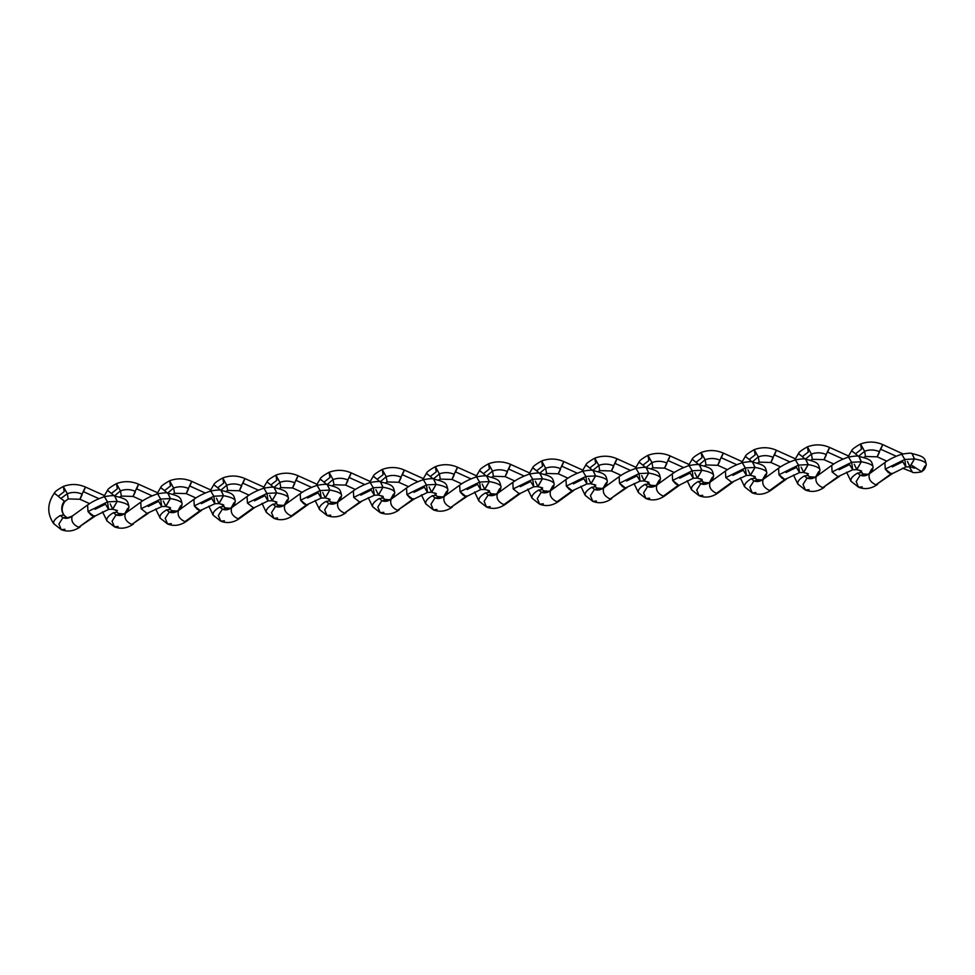 <?xml version="1.0" encoding="UTF-8"?>
<svg xmlns="http://www.w3.org/2000/svg" width="975" height="975" viewBox="0 0 975 975"><rect width="100%" height="100%" fill="white"/><g stroke="black" fill="none" stroke-linecap="round" stroke-linejoin="round"><path stroke-width="1.46" d="M861.23 472.656L861.23 472.656A11.395 10.433 125.3 0 1 859.877 470.352A11.395 10.433 -54.7 0 0 861.23 472.656L857.586 473.082L861.047 472.546M912.198 465.623L921.412 471.522M911.93 453.558L914.477 458.933L904.8 459.457L905.848 466.964L904.8 459.457L885.263 469.121L904.8 459.457L914.477 458.933A24.814 5.874 1.8 0 1 926.25 464.271A24.814 5.874 -178.2 0 0 914.477 458.933L909.992 466.806L907.432 461.431M888.408 472.631L885.263 469.121L891.174 473.801L875.952 484.831L892.722 473.423L889.553 473.326M877.707 455.483L877.207 456.824L865.483 456.483L864.593 451.267C869.542 449.451 874.465 449.585 879.365 451.681L879.328 451.778M886.872 461.187L877.22 456.812M858.524 456.337L864.593 451.267L858.524 456.337M863.679 457.494L865.483 456.483L864.593 451.267C869.542 449.451 874.465 449.585 879.365 451.681C876.537 458.177 876.549 458.372 879.413 452.278M902.874 453.875L882.716 444.6C875.379 441.443 867.994 441.248 860.572 444.003L864.593 451.267L860.572 444.003L861.461 449.219L855.648 453.716M860.084 470.413L863.862 474.898L860.206 475.239L857.586 473.082C852.333 476.214 850.188 478.969 851.151 481.382L858.548 487.207L856.184 481.54L860.206 475.239C863.204 476.422 866.287 475.91 869.468 473.716C866.287 475.91 863.204 476.422 860.206 475.239L857.586 473.082M862.217 486.854L858.548 487.207L856.184 481.54L860.206 475.239L863.862 474.898C863.448 475.739 865.361 475.312 869.627 473.594L869.468 473.716C868.091 478.481 870.261 482.186 875.952 484.831L891.174 473.801M892.32 466.879L902.753 461.723L905.848 466.964L892.71 473.436M922.057 471.181C924.19 470.23 925.58 467.951 926.25 464.332C924.739 457.677 924.617 456.739 912.125 453.582L914.477 458.933L909.809 466.781L914.708 468.158M902.509 468.183L912.344 472.034L909.334 466.72L912.344 472.034C912.088 473.362 923.191 472.119 922.082 471.169L924.787 466.233A24.814 5.874 1.8 0 0 926.25 464.271M881.753 446.477L879.365 451.681L880.51 449.146L896.257 456.251L880.51 449.146C883.374 443.052 883.387 443.247 880.559 449.743M904.8 459.457L901.692 454.216L904.8 459.457M885.263 469.121L884.873 462.552C889.163 459.383 894.77 456.605 901.692 454.216C907.993 453.119 911.467 452.912 912.112 453.582M875.94 484.831C870.261 482.186 868.103 478.481 869.468 473.716L869.602 473.606M851.504 478.213L852.479 476.921M853.259 452.168L852.345 451.401M852.101 451.035L858.122 456.032M880.766 449.256L882.217 445.941M816.465 476.422C812.212 478.14 810.298 478.567 810.713 477.726L807.056 478.079C810.042 479.249 813.138 478.737 816.319 476.556L816.319 476.556C813.138 478.737 810.042 479.249 807.056 478.079L803.034 484.368L805.399 490.035L798.001 484.209C797.038 481.808 799.183 479.042 804.436 475.91L808.08 475.483L810.713 477.726L807.056 478.079L804.436 475.91L808.08 475.483A11.395 10.433 125.3 0 1 806.727 473.18A11.395 10.433 -54.7 0 0 808.08 475.483L808.312 475.715M862.363 473.862L868.262 474.35M858.78 456.398L861.327 461.772L851.65 462.296L852.698 469.792L851.65 462.296L832.114 471.949L851.65 462.296L861.327 461.772A24.814 5.874 1.8 0 1 873.1 467.098A24.814 5.874 -178.2 0 0 861.327 461.772L856.842 469.633L854.283 464.258M839.17 469.706L849.591 464.551L852.698 469.792L838.025 476.629L822.79 487.671L839.572 476.251M824.557 458.311L824.046 459.652L812.321 459.31L811.432 454.094C816.392 452.278 821.316 452.412 826.215 454.508L826.178 454.606M824.046 459.652L833.723 464.015M805.374 459.176L811.432 454.094L805.374 459.176M810.53 460.322L812.321 459.31L811.432 454.094C816.392 452.278 821.316 452.412 826.215 454.508C823.375 461.004 823.4 461.199 826.252 455.106M848.421 455.934L829.567 447.428C822.23 444.271 814.844 444.076 807.41 446.83L811.432 454.094L807.41 446.83L808.312 452.047L802.498 456.544M832.114 471.949L838.025 476.629L832.114 471.949L831.724 465.392C836.014 462.211 841.62 459.432 848.543 457.043L851.65 462.296L848.543 457.043C854.843 455.947 858.317 455.739 858.963 456.41L861.327 461.772L856.659 469.621L861.559 470.986M867.019 474.923L868.932 473.996L871.638 469.06A24.814 5.874 1.8 0 0 873.1 467.098M843.107 459.079L827.361 451.973L826.215 454.508L827.361 451.973L843.107 459.079M827.397 452.571C830.237 446.075 830.225 445.88 827.361 451.973L828.604 449.317M809.055 489.694L805.399 490.035L803.034 484.368L807.056 478.079L804.436 475.91M798.354 481.041L799.329 479.761M800.109 454.996L799.195 454.24M798.952 453.862L804.972 458.859M827.617 452.095L829.067 448.768M816.319 476.556C814.942 481.309 817.099 485.014 822.79 487.671L838.025 476.641M753.578 476.007A11.395 10.433 -54.7 0 0 754.93 478.311L754.93 478.311A11.395 10.433 125.3 0 1 753.578 476.007M809.213 476.69L815.112 477.189M805.618 459.225L808.178 464.6L798.501 465.124L799.549 472.619L798.501 465.124L778.964 474.776L798.501 465.124L808.178 464.6A24.814 5.874 1.8 0 1 819.951 469.938A24.814 5.874 -178.2 0 0 808.178 464.6L803.693 472.473L801.133 467.086M786.021 472.534L796.441 467.378L799.549 472.619L784.875 479.456L769.641 490.498L771.213 490.096C764.936 494.435 758.623 495.361 752.249 492.875L749.885 487.195L753.894 480.907L751.286 478.737L754.93 478.311L751.286 478.737C746.033 481.869 743.888 484.636 744.839 487.037L752.249 492.875L755.905 492.521M771.408 461.138L770.896 462.479L759.172 462.138L758.282 456.922C763.23 455.106 768.166 455.252 773.065 457.336L773.017 457.433M770.896 462.479L780.573 466.854M752.225 462.004L758.282 456.922L752.225 462.004M757.38 463.149L759.172 462.138L758.282 456.922C763.23 455.106 768.166 455.252 773.065 457.336C770.226 463.832 770.238 464.039 773.102 457.933M795.259 458.774L776.417 450.255C769.08 447.098 761.694 446.903 754.26 449.67L758.282 456.922L754.26 449.67L755.15 454.874L749.348 459.371M753.773 476.068L757.563 480.553L753.894 480.907C756.892 482.077 759.988 481.577 763.169 479.383C759.988 481.577 756.892 482.077 753.894 480.907L751.286 478.737M778.55 468.219L763.169 479.383C761.792 484.136 763.949 487.841 769.641 490.498C763.949 487.841 761.792 484.136 763.169 479.383L763.303 479.273C759.062 480.967 757.148 481.406 757.563 480.553L753.894 480.907L749.885 487.195L752.249 492.875M782.096 478.298L778.964 474.776L784.875 479.456L783.254 478.993M813.869 477.75L815.77 476.824C817.891 475.885 819.28 473.606 819.951 469.987C818.439 463.332 818.318 462.394 805.825 459.237L808.178 464.6L803.51 472.448L808.409 473.813M815.77 476.824L818.488 471.888A24.814 5.874 1.8 0 0 819.951 469.938M775.454 452.144L773.065 457.336L774.211 454.801L789.957 461.918L774.211 454.801C777.075 448.707 777.087 448.914 774.247 455.41M798.501 465.124L795.393 459.871L798.501 465.124M778.964 474.776L778.574 468.219C782.864 465.051 788.47 462.26 795.393 459.871C801.694 458.774 805.167 458.567 805.813 459.249M745.205 483.868L746.18 482.588M746.96 457.823L746.046 457.068M745.802 456.69L751.822 461.687M774.467 454.923L775.905 451.596M769.641 490.498L784.875 479.468M701.781 481.138L701.781 481.138A11.395 10.433 125.3 0 1 700.428 478.835A11.395 10.433 -54.7 0 0 701.781 481.138L698.137 481.565L701.598 481.041M756.064 479.517L761.963 480.017M752.468 462.053L755.028 467.427L745.339 467.951L746.399 475.459L745.339 467.951L725.802 477.604L745.339 467.951L755.028 467.427A24.814 5.874 1.8 0 1 766.801 472.765A24.814 5.874 -178.2 0 0 755.028 467.427L750.543 475.3L747.983 469.926M732.871 475.361L743.291 470.206L746.399 475.459L731.725 482.296L716.491 493.326L718.063 492.923M718.258 463.978L717.746 465.307L706.022 464.965L705.132 459.749C710.08 457.945 715.004 458.079 719.916 460.163L719.867 460.261M727.411 469.682L717.771 465.294M699.075 464.831L705.132 459.749L699.075 464.831M704.23 465.977L706.022 464.965L705.132 459.749C710.08 457.945 715.004 458.079 719.916 460.163C717.076 466.659 717.088 466.867 719.952 460.773M742.109 461.602L723.267 453.082C715.93 449.926 708.545 449.731 701.11 452.497L705.132 459.749L701.11 452.497L702 457.702L696.199 462.211M700.623 478.896L704.413 483.381L700.745 483.734L698.137 481.565C692.884 484.697 690.739 487.463 691.689 489.864L699.099 495.702L696.723 490.023L700.745 483.734C703.743 484.904 706.838 484.404 710.019 482.211C706.838 484.404 703.743 484.904 700.745 483.734L698.137 481.565M716.491 493.313C710.799 490.669 708.642 486.976 710.019 482.211L710.019 482.211C708.642 486.964 710.799 490.669 716.491 493.326L731.725 482.296L725.802 477.604L731.725 482.296M725.802 477.604L725.412 471.047L710.178 482.077C705.912 483.795 703.987 484.234 704.413 483.381L700.745 483.734L696.723 490.023L699.099 495.702L702.756 495.349M760.719 480.577L762.621 479.651C764.729 478.725 766.131 476.434 766.801 472.826C765.29 466.16 765.168 465.233 752.663 462.065L755.028 467.427L750.348 475.276L755.259 476.641M762.621 479.651L765.338 474.715A24.814 5.874 1.8 0 0 766.801 472.765M736.807 464.746L721.061 457.628L719.916 460.163L721.061 457.641L736.807 464.746M721.098 458.238C723.938 451.742 723.925 451.535 721.061 457.628L722.304 454.972M745.339 467.951L742.243 462.698L745.339 467.951M692.055 486.696L693.03 485.416M693.81 460.651L692.896 459.895M692.64 459.53L698.673 464.514M721.317 457.75L722.755 454.423M647.473 481.735L651.251 486.208L647.595 486.562L644.987 484.392L648.631 483.978A11.395 10.433 125.3 0 1 647.278 481.674A11.395 10.433 -54.7 0 0 648.631 483.966L648.862 484.197M702.914 482.345L708.813 482.844M699.319 464.88L701.878 470.255L692.189 470.779L693.237 478.286L692.189 470.779L672.652 480.431L692.189 470.779L701.878 470.255A24.814 5.874 1.8 0 1 713.639 475.593A24.814 5.874 -178.2 0 0 701.878 470.255L697.393 478.128L694.834 472.753M656.992 484.928L656.858 485.038C655.493 489.803 657.65 493.508 663.341 496.153C657.65 493.508 655.493 489.803 656.858 485.038C653.677 487.232 650.593 487.744 647.595 486.562L644.987 484.392C639.734 487.524 637.589 490.291 638.54 492.692L645.95 498.53L643.573 492.85L647.595 486.562L651.263 486.208C650.837 487.061 652.763 486.622 657.016 484.916L656.858 485.038C653.677 487.232 650.593 487.744 647.595 486.562L643.573 492.85L645.95 498.53C652.312 501.016 658.637 500.102 664.889 495.763L680.123 484.746L664.913 495.751M665.108 466.806L664.597 468.134L652.872 467.793L651.983 462.589C656.931 460.773 661.854 460.907 666.766 462.991L666.717 463.088M664.597 468.134L674.261 472.509M645.925 467.659L651.983 462.589L645.925 467.659M651.081 468.804L652.872 467.793L651.983 462.589C656.931 460.773 661.854 460.907 666.766 462.991C663.926 469.487 663.938 469.694 666.803 463.6M688.959 464.429L670.118 455.922C662.781 452.766 655.395 452.558 647.961 455.325L651.983 462.589L647.961 455.325L648.85 460.541L643.049 465.038M648.838 484.173L644.987 484.392M675.797 483.953L672.652 480.431L678.576 485.123L676.955 484.648M679.721 478.189L690.142 473.033L693.237 478.286L680.111 484.746M709.459 482.503C711.579 481.553 712.981 479.261 713.639 475.654C712.14 468.987 712.018 468.061 699.514 464.904L701.878 470.255L697.198 478.103L702.11 479.468M707.57 483.417L709.471 482.479L712.189 477.555A24.814 5.874 1.8 0 0 713.639 475.593M669.155 457.799L666.766 462.991L667.912 460.468L683.658 467.573L667.912 460.468C670.776 454.362 670.788 454.569 667.948 461.065M692.189 470.779L689.093 465.538L692.189 470.779M672.652 480.431L672.263 473.874C676.565 470.706 682.171 467.927 689.093 465.538C695.394 464.441 698.856 464.222 699.502 464.904M645.95 498.53L649.606 498.176M638.893 489.523L639.88 488.243M640.66 463.478L639.746 462.723M639.49 462.357L645.511 467.342M668.168 460.578L669.606 457.263M663.341 496.153L678.576 485.123M596.456 501.004L592.8 501.357L590.423 495.678L594.445 489.389L598.102 489.036C597.687 489.889 599.613 489.462 603.866 487.744L603.708 487.866C600.527 490.059 597.443 490.571 594.445 489.389L590.423 495.678L592.8 501.357L585.39 495.519C584.439 493.118 586.584 490.352 591.825 487.232L595.481 486.805L598.102 489.036L594.445 489.389L591.825 487.232L595.481 486.805A11.395 10.433 125.3 0 1 594.128 484.502A11.395 10.433 -54.7 0 0 595.481 486.805L594.323 484.563M649.764 485.172L655.663 485.672M646.169 467.707L648.728 473.082L639.039 473.606L640.088 481.114L639.039 473.606L619.503 483.259L639.039 473.606L648.728 473.082A24.814 5.874 1.8 0 1 660.489 478.42A24.814 5.874 -178.2 0 0 648.728 473.082L644.231 480.955L641.684 475.581M626.559 481.016L636.992 475.861L640.088 481.114L625.426 487.951L610.192 498.981L626.974 487.573M611.947 469.633L611.447 470.974L599.722 470.62L598.833 465.416C603.781 463.6 608.705 463.734 613.616 465.831L613.567 465.916M611.447 470.974L621.112 475.337M592.763 470.486L598.833 465.416L592.763 470.486M597.931 471.632L599.722 470.62L598.833 465.416C603.781 463.6 608.705 463.734 613.616 465.831C610.777 472.327 610.789 472.522 613.653 466.428M635.81 467.257L616.968 458.75C609.619 455.593 602.245 455.386 594.811 458.153L598.833 465.416L594.811 458.153L595.701 463.369L589.887 467.866M622.647 486.781L619.503 483.259L625.426 487.951L623.805 487.476M654.42 486.245L656.321 485.318C658.43 484.38 659.831 482.101 660.489 478.481C658.99 471.827 658.868 470.888 646.364 467.732L648.728 473.082L644.048 480.931L648.96 482.296M656.321 485.318L659.039 480.383A24.814 5.874 1.8 0 0 660.489 478.42M630.508 470.401L614.762 463.296L613.616 465.831L614.762 463.296L630.508 470.401M614.798 463.893C617.638 457.397 617.614 457.202 614.762 463.296L615.993 460.627M639.039 473.606L635.944 468.366L639.039 473.606M619.503 483.259L619.113 476.702C623.403 473.533 629.021 470.754 635.944 468.366C642.233 467.269 645.706 467.049 646.352 467.732M591.825 487.232L594.445 489.389C597.443 490.571 600.527 490.059 603.708 487.866C602.343 492.631 604.5 496.336 610.192 498.981C604.5 496.336 602.343 492.631 603.708 487.866L603.842 487.756M585.743 492.351L586.731 491.071M587.498 466.306L586.584 465.55M586.341 465.185L592.361 470.169M615.018 463.405L616.456 460.09M610.192 498.981L625.426 487.951M543.307 503.831L539.638 504.185L537.274 498.505L541.296 492.217L544.952 491.875C544.538 492.716 546.451 492.29 550.717 490.571L550.558 490.693C547.377 492.887 544.294 493.399 541.296 492.217L537.274 498.505L539.638 504.185L532.24 498.347C531.29 495.946 533.435 493.179 538.675 490.059L542.332 489.633L544.952 491.875L541.296 492.217L538.675 490.059L542.332 489.633A11.395 10.433 125.3 0 1 540.967 487.329A11.395 10.433 -54.7 0 0 542.332 489.633L542.563 489.852M596.602 488L602.513 488.499M593.019 470.535L595.579 475.91L585.89 476.434L586.938 483.941L585.89 476.434L566.353 486.098L585.89 476.434L595.579 475.91A24.814 5.874 1.8 0 1 607.34 481.248A24.814 5.874 -178.2 0 0 595.579 475.91L591.082 483.783L588.534 478.408M573.41 483.844L583.842 478.701L586.938 483.941L572.264 490.778L557.042 501.808L558.614 501.418M558.797 472.461L558.297 473.801L546.573 473.46L545.683 468.244C550.631 466.428 555.555 466.562 560.454 468.658L560.418 468.756M558.297 473.801L567.962 478.164M539.614 473.314L545.683 468.244L539.614 473.314M544.781 474.472L546.573 473.46L545.683 468.244C550.631 466.428 555.555 466.562 560.454 468.658C557.627 475.154 557.639 475.349 560.503 469.255M582.66 470.084L563.818 461.577C556.469 458.421 549.096 458.226 541.661 460.98L545.683 468.244L541.661 460.98L542.551 466.196L536.737 470.693M569.497 489.608L566.353 486.098L572.264 490.778L570.643 490.303M601.27 489.072L603.172 488.146C605.28 487.207 606.682 484.928 607.34 481.309C605.841 474.654 605.707 473.716 593.214 470.559L595.579 475.91L590.899 483.758L595.798 485.136M603.172 488.146L605.889 483.21A24.814 5.874 1.8 0 0 607.34 481.248M577.358 473.228L561.6 466.123L560.454 468.658L561.6 466.123L577.358 473.228M561.649 466.72C564.476 460.224 564.464 460.029 561.6 466.123L562.843 463.454M585.89 476.434L582.794 471.193L585.89 476.434M566.353 486.098L565.963 479.529C570.253 476.361 575.872 473.582 582.794 471.193C589.083 470.096 592.556 469.889 593.202 470.559M538.675 490.059L541.296 492.217C544.294 493.399 547.377 492.887 550.558 490.693C549.193 495.458 551.35 499.163 557.042 501.808C551.35 499.163 549.193 495.458 550.558 490.693L550.692 490.583M532.594 495.19L533.569 493.898M534.349 469.146L533.435 468.378M533.191 468.012L539.212 473.009M561.868 466.233L563.306 462.918M557.042 501.808L572.276 490.778M489.17 492.46L489.17 492.46A11.395 10.433 125.3 0 1 487.817 490.157A11.395 10.433 -54.7 0 0 489.17 492.46L485.526 492.887L488.987 492.351M543.453 490.827L549.352 491.327M539.87 473.362L542.429 478.749L532.74 479.261L533.788 486.769L532.74 479.261L513.203 488.926L532.74 479.261L542.429 478.749A24.814 5.874 1.8 0 1 554.19 484.075A24.814 5.874 -178.2 0 0 542.429 478.749L537.932 486.61L535.372 481.236M488.024 490.218L491.802 494.703L488.146 495.056L484.124 501.345L486.488 507.012C492.862 509.511 499.176 508.584 505.44 504.258L520.662 493.228L519.114 493.606L503.892 504.636L505.464 504.246M505.647 475.288L505.148 476.629L493.423 476.288L492.533 471.071C497.482 469.255 502.405 469.389 507.305 471.486L507.268 471.583M514.812 480.992L505.16 476.617M486.464 476.141L492.533 471.071L486.464 476.141M491.632 477.299L493.423 476.288L492.533 471.071C497.482 469.255 502.405 469.389 507.305 471.486C504.477 477.982 504.489 478.177 507.353 472.083M529.51 472.912L510.656 464.405C503.319 461.248 495.934 461.053 488.512 463.808L492.533 471.071L488.512 463.808L489.401 469.024L483.588 473.521M513.203 488.926L519.114 493.606L513.203 488.926L512.813 482.369L497.567 493.399C493.301 495.117 491.388 495.544 491.802 494.703L488.146 495.056L485.526 492.887C480.285 496.019 478.128 498.786 479.091 501.187L486.488 507.012L484.124 501.345L488.146 495.056C491.144 496.226 494.227 495.714 497.408 493.521C494.227 495.714 491.144 496.226 488.146 495.056L485.526 492.887M497.567 493.399L497.408 493.521C496.031 498.286 498.201 501.991 503.892 504.636C498.201 501.991 496.043 498.286 497.408 493.521L497.543 493.411M520.26 486.683L530.692 481.528L533.788 486.769L520.65 493.24M512.813 482.369C517.103 479.188 522.71 476.409 529.632 474.021L532.74 479.261L529.632 474.021C535.933 472.924 539.407 472.717 540.053 473.387L542.429 478.749L537.749 486.598L533.788 486.769M548.121 491.9L550.022 490.973L552.727 486.038A24.814 5.874 1.8 0 0 554.19 484.075M524.197 476.056L508.45 468.951L507.305 471.486L508.45 468.951L524.197 476.056M508.499 469.548C511.327 463.052 511.314 462.857 508.45 468.951L509.693 466.282M486.488 507.012L490.157 506.671M479.444 498.018L480.419 496.738M481.199 471.973L480.285 471.205M480.041 470.84L486.062 475.837M508.706 469.072L510.157 465.745M503.892 504.636L519.114 493.618M463.198 495.276L460.054 491.753L479.59 482.101L460.054 491.753L459.664 485.197L444.259 496.36C441.078 498.542 437.994 499.054 434.996 497.884L430.974 504.173L433.339 509.84L425.941 504.014C424.978 501.613 427.123 498.847 432.376 495.714L436.02 495.288L438.653 497.53L434.996 497.884L432.376 495.714L436.02 495.288A11.395 10.433 125.3 0 1 434.667 492.984A11.395 10.433 -54.7 0 0 436.02 495.288L436.252 495.519M490.303 493.667L496.202 494.154M486.72 476.202L489.267 481.577L479.59 482.101L480.638 489.596L479.59 482.101L489.267 481.577A24.814 5.874 1.8 0 1 501.04 486.903A24.814 5.874 -178.2 0 0 489.267 481.577L484.782 489.45L482.223 484.063M460.054 491.753L465.965 496.433L450.742 507.475L467.513 496.068L464.344 495.958M452.497 478.116L451.998 479.456L440.273 479.115L439.372 473.899C444.332 472.083 449.256 472.229 454.155 474.313L454.118 474.411M461.663 483.819L452.01 479.444M433.314 478.981L439.372 473.899L433.314 478.981M438.47 480.127L440.273 479.115L439.372 473.899C444.332 472.083 449.256 472.229 454.155 474.313C451.327 480.809 451.34 481.004 454.192 474.91M476.361 475.739L457.507 467.232C450.17 464.076 442.784 463.881 435.362 466.647L439.372 473.899L435.362 466.647L436.252 471.851L430.438 476.348M444.417 496.226C440.152 497.945 438.238 498.383 438.653 497.53L434.996 497.884C437.994 499.054 441.078 498.542 444.259 496.36C442.882 501.113 445.051 504.818 450.742 507.475C445.051 504.818 442.894 501.113 444.259 496.36L444.393 496.251M467.11 489.511L477.531 484.356L480.638 489.596L467.5 496.068M496.848 493.813C498.981 492.862 500.37 490.583 501.04 486.964C499.529 480.309 499.407 479.371 486.915 476.214L489.267 481.577L484.599 489.426L489.499 490.791M494.959 494.727L496.872 493.801L499.578 488.865A24.814 5.874 1.8 0 0 501.04 486.903M471.047 478.896L455.301 471.778L454.155 474.313L455.301 471.778L471.047 478.896M455.349 472.388C458.177 465.892 458.165 465.684 455.301 471.778L456.544 469.121M479.59 482.101L476.482 476.848L479.59 482.101M436.995 509.498L433.339 509.84L430.974 504.173L434.996 497.884L432.376 495.714M426.294 500.845L427.269 499.566M428.049 474.801L427.135 474.045M426.892 473.667L432.912 478.664M455.557 471.9L457.007 468.573M450.742 507.475L465.965 496.446M381.518 495.812A11.395 10.433 -54.7 0 0 382.87 498.115L382.87 498.115A11.395 10.433 125.3 0 1 381.518 495.812M437.153 496.494L443.052 496.994M433.57 479.03L436.117 484.404L426.441 484.928L427.489 492.436L426.441 484.928L406.904 494.581L426.441 484.928L436.117 484.404A24.814 5.874 1.8 0 1 447.891 489.742A24.814 5.874 -178.2 0 0 436.117 484.404L431.633 492.278L429.073 486.903M410.048 498.103L406.904 494.581L412.815 499.273L397.581 510.303L414.363 498.895L411.194 498.798M399.348 480.943L398.836 482.284L387.112 481.942L386.222 476.726C391.17 474.91 396.106 475.057 401.005 477.141L400.969 477.238M398.836 482.284L408.513 486.659M380.165 481.808L386.222 476.726L380.165 481.808M385.32 482.954L387.112 481.942L386.222 476.726C391.17 474.91 396.106 475.057 401.005 477.141C398.166 483.637 398.178 483.844 401.042 477.75M423.211 478.579L404.357 470.06C397.02 466.903 389.634 466.708 382.2 469.475L386.222 476.726L382.2 469.475L383.102 474.679L377.288 479.188M381.712 495.873L385.503 500.358L381.847 500.711L379.226 498.542L382.87 498.115L379.226 498.542C373.973 501.674 371.828 504.441 372.779 506.842L380.189 512.679L377.825 507L381.847 500.711C384.832 501.881 387.928 501.382 391.109 499.188C387.928 501.382 384.832 501.881 381.847 500.711L379.226 498.542M406.904 494.581L406.514 488.024L391.109 499.188C389.732 503.941 391.889 507.646 397.581 510.303C391.901 507.646 389.732 503.953 391.109 499.188L391.243 499.078M391.255 499.066C387.002 500.772 385.088 501.211 385.503 500.358L381.847 500.711L377.825 507L380.189 512.679L383.845 512.326M413.961 492.338L424.381 487.183L427.489 492.436L414.351 498.895M443.698 496.641C445.831 495.69 447.22 493.411 447.891 489.803C446.379 483.137 446.258 482.198 433.765 479.042L436.117 484.404L431.45 492.253L436.349 493.618M441.809 497.555L443.722 496.628L446.428 491.692A24.814 5.874 1.8 0 0 447.891 489.742M417.897 481.723L402.151 474.606L401.005 477.141L402.151 474.606L417.897 481.723M402.188 475.215C405.027 468.719 405.015 468.512 402.151 474.606L403.394 471.949M426.441 484.928L423.333 479.676L426.441 484.928M373.145 503.673L374.12 502.393M374.9 477.628L373.986 476.872M373.742 476.495L379.763 481.492M402.407 474.727L403.857 471.4M397.581 510.303L412.815 499.273M315.12 500.492L319.629 509.669C318.679 507.268 320.824 504.502 326.077 501.369L329.721 500.943L332.353 503.185L328.685 503.539L326.077 501.369L329.721 500.943A11.395 10.433 125.3 0 1 328.368 498.652A11.395 10.433 -54.7 0 0 329.721 500.943L329.952 501.174M384.004 499.322L389.903 499.822M380.408 481.857L382.968 487.232L373.279 487.756L374.339 495.263L373.279 487.756L353.742 497.408L373.279 487.756L382.968 487.232A24.814 5.874 1.8 0 1 394.741 492.57A24.814 5.874 -178.2 0 0 382.968 487.232L378.483 495.105L375.923 489.73M360.811 495.166L371.231 490.011L374.339 495.263L359.665 502.101L344.431 513.13L361.213 501.723M346.198 483.783L345.686 485.111L333.962 484.77L333.072 479.566C338.02 477.75 342.956 477.884 347.856 479.968L347.807 480.066M345.686 485.111L355.363 489.487M327.015 484.636L333.072 479.566L327.015 484.636M332.17 485.782L333.962 484.77L333.072 479.566C338.02 477.75 342.956 477.884 347.856 479.968C345.016 486.464 345.028 486.671 347.892 480.577M370.049 481.406L351.207 472.899C343.87 469.731 336.485 469.536 329.05 472.302L333.072 479.566L329.05 472.302L329.94 477.506L324.139 482.016M344.431 513.118C338.739 510.486 336.582 506.781 337.959 502.015L337.959 502.015C334.778 504.209 331.683 504.709 328.685 503.539C331.683 504.709 334.778 504.209 337.959 502.015C336.582 506.768 338.739 510.473 344.431 513.13L359.665 502.101L353.754 497.408L359.665 502.101M338.106 501.893C333.852 503.6 331.927 504.038 332.353 503.185L328.685 503.539L326.077 501.369M390.548 499.48C392.669 498.53 394.071 496.238 394.741 492.631C393.23 485.964 393.108 485.038 380.616 481.869L382.968 487.232L378.288 495.081L383.199 496.446M388.659 500.382L390.561 499.456L393.278 494.532A24.814 5.874 1.8 0 0 394.741 492.57M364.747 484.551L349.001 477.433L347.856 479.968L349.001 477.445L364.747 484.551M349.038 478.043C351.878 471.547 351.865 471.339 349.001 477.433L350.244 474.776M373.279 487.756L370.183 482.503L373.279 487.756M353.742 497.408L353.364 490.852C357.654 487.683 363.261 484.904 370.183 482.503C376.484 481.406 379.957 481.199 380.603 481.882M319.422 509.462L327.039 515.507L324.675 509.827L328.685 503.539L324.675 509.827L327.039 515.507L330.696 515.153M321.75 480.456L320.836 479.7M319.995 506.5L320.97 505.221M320.592 479.334L326.613 484.319M349.257 477.555L350.695 474.24M284.956 504.721C280.702 506.427 278.777 506.866 279.203 506.013L275.535 506.366C278.533 507.548 281.629 507.037 284.81 504.843L284.81 504.843C281.629 507.037 278.533 507.548 275.535 506.366L271.513 512.655L273.89 518.334L266.48 512.497C265.529 510.096 267.674 507.329 272.927 504.209L276.571 503.77L279.191 506.013L275.535 506.366L272.927 504.209L276.571 503.783A11.395 10.433 125.3 0 1 275.218 501.479A11.395 10.433 -54.7 0 0 276.571 503.77L275.413 501.54M330.854 502.149L336.753 502.649M327.259 484.685L329.818 490.059L320.129 490.583L321.177 498.091L320.129 490.583L300.592 500.236L320.129 490.583L329.818 490.059A24.814 5.874 1.8 0 1 341.591 495.398A24.814 5.874 -178.2 0 0 329.818 490.059L325.333 497.933L322.774 492.558M307.661 497.993L318.082 492.838L321.177 498.091L306.516 504.928L291.281 515.958L292.853 515.556M293.048 486.61L292.537 487.951L280.812 487.597L279.923 482.393C284.871 480.577 289.794 480.712 294.706 482.796L294.657 482.893M292.537 487.951L302.201 492.314M273.865 487.463L279.923 482.393L273.865 487.463M279.021 488.609L280.812 487.597L279.923 482.393C284.871 480.577 289.794 480.712 294.706 482.796C291.866 489.292 291.878 489.499 294.743 483.405M316.899 484.234L298.058 475.727C290.721 472.57 283.335 472.363 275.901 475.13L279.923 482.393L275.901 475.13L276.79 480.346L270.989 484.843M303.737 503.758L300.592 500.236L306.516 504.928L304.895 504.453M335.51 503.222L337.411 502.296C339.519 501.357 340.921 499.066 341.591 495.458C340.08 488.792 339.958 487.866 327.454 484.709L329.818 490.059L325.138 497.908L330.05 499.273M337.411 502.296L340.129 497.36A24.814 5.874 1.8 0 0 341.591 495.398M297.095 477.604L294.706 482.796L295.852 480.273L311.598 487.378L295.852 480.273C298.716 474.179 298.728 474.374 295.888 480.87M320.129 490.583L317.033 485.343L320.129 490.583M300.592 500.236L300.202 493.679C304.505 490.51 310.111 487.732 317.033 485.343C323.334 484.246 326.808 484.027 327.454 484.709M277.546 517.981L273.89 518.334L271.513 512.655L275.535 506.366L272.927 504.209M291.281 515.958C285.59 513.313 283.433 509.608 284.81 504.843C283.433 509.608 285.59 513.313 291.281 515.958L306.516 504.928M268.6 483.283L267.686 482.528M266.845 509.328L267.82 508.048M267.43 482.162L273.463 487.147M296.108 480.383L297.546 477.067M223.421 506.61L223.421 506.61A11.395 10.433 125.3 0 1 222.068 504.307A11.395 10.433 -54.7 0 0 223.421 506.61L219.765 507.037L223.238 506.5M277.704 504.977L283.603 505.477M222.263 504.367L226.042 508.852L222.385 509.194L218.363 515.482L220.74 521.162C227.102 523.648 233.427 522.734 239.679 518.408L254.914 507.378L253.366 507.756L247.443 503.063L266.979 493.411L276.668 492.887A24.814 5.874 1.8 0 1 288.429 498.225A24.814 5.874 -178.2 0 0 276.668 492.887L272.183 500.76L269.624 495.385M247.443 503.076L253.366 507.756L238.132 518.785L239.704 518.395M239.887 489.438L239.387 490.778L227.663 490.425L226.773 485.221C231.721 483.405 236.645 483.539 241.556 485.635L241.507 485.721M249.052 495.142L239.399 490.766M220.716 490.291L226.773 485.221L220.716 490.291M225.871 491.449L227.663 490.425L226.773 485.221C231.721 483.405 236.645 483.539 241.556 485.635C238.717 492.131 238.729 492.326 241.593 486.232M263.75 487.061L244.908 478.554C237.571 475.398 230.185 475.191 222.751 477.957L226.773 485.221L222.751 477.957L223.641 483.173L217.839 487.671M274.109 487.512L276.668 492.887L266.979 493.411L268.027 500.918L266.979 493.411L247.443 503.063L247.053 496.507L231.806 507.548C227.553 509.267 225.627 509.693 226.042 508.852L222.385 509.194L219.765 507.037C214.524 510.157 212.379 512.923 213.33 515.324L220.74 521.162L218.363 515.482L222.385 509.194C225.383 510.376 228.467 509.864 231.648 507.67C228.467 509.864 225.383 510.376 222.385 509.194L219.765 507.037M231.806 507.548L231.648 507.67C230.283 512.436 232.44 516.141 238.132 518.785C232.44 516.141 230.283 512.436 231.648 507.67L231.782 507.561M254.512 500.821L264.932 495.666L268.027 500.918L254.902 507.39M282.36 506.049L284.261 505.123C286.37 504.185 287.771 501.906 288.429 498.286C286.93 491.632 286.808 490.693 274.304 487.537L276.668 492.887L271.988 500.736L276.9 502.101M284.261 505.123L286.979 500.187A24.814 5.874 1.8 0 0 288.429 498.225M243.945 480.431L241.556 485.635L242.702 483.1L258.448 490.206L242.702 483.1C245.566 477.007 245.578 477.202 242.738 483.697M266.979 493.411L263.884 488.17L266.979 493.411M220.74 521.162L224.396 520.808M215.451 486.111L214.537 485.355M213.683 512.155L214.671 510.876M214.281 484.989L220.301 489.986M242.958 483.21L244.396 479.895M238.132 518.785L253.366 507.756M155.671 508.974L160.18 518.164C159.23 515.751 161.375 512.996 166.615 509.864L170.272 509.438L172.892 511.68L169.236 512.021L166.615 509.864L170.272 509.438A11.395 10.433 125.3 0 1 168.907 507.134A11.395 10.433 -54.7 0 0 170.272 509.438L170.503 509.669M224.555 507.804L230.453 508.304M220.959 490.34L223.519 495.714L213.83 496.238L214.878 503.746L213.83 496.238L194.293 505.903L213.83 496.238L223.519 495.714A24.814 5.874 1.8 0 1 235.28 501.053A24.814 5.874 -178.2 0 0 223.519 495.714L219.022 503.587L216.474 498.213M166.615 509.864L169.236 512.021L165.214 518.322L167.59 523.989L165.214 518.31L169.236 512.021C172.234 513.203 175.317 512.692 178.498 510.498C175.317 512.692 172.234 513.203 169.236 512.021L172.892 511.68C172.478 512.521 174.403 512.094 178.657 510.376L178.498 510.498C177.133 515.263 179.29 518.968 184.982 521.613L200.216 510.583L184.982 521.613L186.554 521.223M186.737 492.265L186.237 493.606L174.513 493.265L173.623 488.048C178.571 486.232 183.495 486.367 188.407 488.463L188.358 488.56M186.237 493.606L195.902 497.969M167.554 493.118L173.623 488.048L167.554 493.118M172.721 494.276L174.513 493.265L173.623 488.048C178.571 486.232 183.495 486.367 188.407 488.463C185.567 494.959 185.579 495.154 188.443 489.06M210.6 489.889L191.758 481.382C184.409 478.225 177.036 478.03 169.601 480.785L173.623 488.048L169.601 480.785L170.491 486.001L164.678 490.498M201.35 503.661L211.782 498.505L214.878 503.746L200.204 510.583L194.293 505.903L193.903 499.334C198.193 496.165 203.812 493.387 210.734 490.998L213.83 496.238L210.734 490.998C217.023 489.901 220.496 489.694 221.142 490.364L223.519 495.714L218.839 503.563L223.738 504.94M229.21 508.877L231.112 507.951L233.829 503.015A24.814 5.874 1.8 0 0 235.28 501.053M205.298 493.033L189.552 485.928L188.407 488.463L189.552 485.928L205.298 493.033M189.589 486.525C192.428 480.029 192.404 479.834 189.552 485.928L190.783 483.259M184.982 521.613C179.29 518.968 177.133 515.263 178.498 510.498L178.632 510.388M159.973 517.957L167.59 523.989L171.247 523.636M162.289 488.95L161.375 488.183M160.534 514.995L161.521 513.703M161.131 487.817L167.152 492.814M189.808 486.038L191.246 482.722M200.216 510.583L198.595 510.108M197.438 509.413L194.293 505.903M102.521 511.802L107.031 520.991C106.08 518.59 108.225 515.824 113.466 512.692L117.122 512.265L119.742 514.508L116.086 514.861L113.466 512.692L117.11 512.265A11.395 10.433 125.3 0 1 115.757 509.962A11.395 10.433 -54.7 0 0 117.122 512.265L115.964 510.023M171.393 510.632L177.304 511.132M167.81 493.167L170.369 498.554L160.68 499.078L161.728 506.573L160.68 499.078L141.143 508.731L160.68 499.078L170.369 498.554A24.814 5.874 1.8 0 1 182.13 503.88A24.814 5.874 -178.2 0 0 170.369 498.554L165.872 506.415L163.325 501.04M148.2 506.488L158.632 501.333L161.728 506.573L147.054 513.411L131.832 524.452L148.602 513.033M133.587 495.093L133.088 496.433L121.363 496.092L120.473 490.876C125.422 489.06 130.345 489.194 135.245 491.29L135.208 491.388M142.752 500.797L133.1 496.421M114.404 495.958L120.473 490.876L114.404 495.958M119.572 497.104L121.363 496.092L120.473 490.876C125.422 489.06 130.345 489.194 135.245 491.29C132.417 497.786 132.429 497.981 135.293 491.888M157.45 492.716L138.596 484.209C131.259 481.053 123.874 480.858 116.452 483.612L120.473 490.876L116.452 483.612L117.341 488.828L111.528 493.326M113.466 512.692L116.086 514.861L112.064 521.15L114.428 526.817L112.064 521.15L116.086 514.861L119.742 514.508C119.328 515.348 121.241 514.922 125.507 513.203L125.348 513.337C122.167 515.519 119.084 516.031 116.086 514.861C119.084 516.031 122.167 515.519 125.348 513.337C123.983 518.091 126.141 521.796 131.832 524.452C126.141 521.796 123.983 518.091 125.348 513.337L125.482 513.216M141.143 508.731L147.054 513.411L141.143 508.731L140.753 502.174C145.043 498.993 150.65 496.214 157.584 493.825L160.68 499.078L157.584 493.825C163.873 492.728 167.347 492.521 167.993 493.192L170.369 498.554L165.689 506.403L170.588 507.768M176.061 511.704L177.962 510.778L180.668 505.842A24.814 5.874 1.8 0 0 182.13 503.88M152.149 495.861L136.39 488.755L135.245 491.29L136.39 488.755L152.149 495.861M136.439 489.352C139.267 482.857 139.254 482.662 136.39 488.755L137.633 486.086M106.811 520.784L114.428 526.817L118.097 526.476M109.139 491.778L108.225 491.01M107.981 490.644L114.002 495.641M136.658 488.877L138.097 485.55M131.832 524.452L147.067 513.423M64.667 501.333L64.399 501.15A11.395 10.433 -54.7 0 0 63.96 515.092L64.192 515.324M118.243 513.472L124.142 513.971M114.66 496.007L117.207 501.382L107.53 501.906L108.578 509.401L107.53 501.906L87.994 511.558L107.53 501.906L117.207 501.382A24.814 5.874 1.8 0 1 128.98 506.72A24.814 5.874 -178.2 0 0 117.207 501.382L112.722 509.255L110.163 503.868M91.138 515.08L87.994 511.558L93.905 516.238L78.683 527.28L95.452 515.872L92.284 515.775M80.438 497.92L79.938 499.261L68.213 498.92L67.324 493.703C72.272 491.888 77.196 492.034 82.095 494.118L82.058 494.215M79.938 499.261L89.602 503.636M64.399 501.15L60.852 498.469L67.324 493.703L60.852 498.469L64.886 501.455C61.51 506.573 61.279 511.192 64.179 515.3L63.96 515.092A11.395 10.433 125.3 0 1 64.399 501.15M64.886 501.455L68.213 498.92L67.324 493.703C72.272 491.888 77.196 492.034 82.095 494.118C79.268 500.614 79.28 500.821 82.144 494.715M85.447 487.049C78.11 483.88 70.724 483.685 63.302 486.452L67.324 493.703L63.302 486.452L64.192 491.656L58.378 496.153M64.179 515.3L66.593 517.335L62.936 517.688L60.316 515.519L63.96 515.092L60.316 515.519C55.075 518.651 52.918 521.418 53.881 523.819L61.279 529.657L58.914 523.977L62.936 517.688C65.934 518.858 69.018 518.359 72.199 516.165C69.018 518.359 65.934 518.858 62.936 517.688L60.316 515.519M64.947 529.303L61.279 529.657L58.914 523.977L62.936 517.688L66.593 517.335C66.178 518.188 68.092 517.749 72.357 516.031L72.199 516.165C70.822 520.918 72.991 524.623 78.683 527.28C72.991 524.623 70.834 520.918 72.199 516.165L72.333 516.055M95.05 509.316L105.483 504.16L108.578 509.401L95.44 515.872M124.788 513.618C126.921 512.667 128.31 510.388 128.98 506.768C127.469 500.114 127.347 499.176 114.855 496.019L117.207 501.382L112.539 509.23L117.439 510.595M122.899 514.532L124.812 513.606L127.518 508.67A24.814 5.874 1.8 0 0 128.98 506.72M98.987 498.7L83.241 491.583L82.095 494.118L83.241 491.583L98.987 498.7M83.289 492.192C86.117 485.696 86.105 485.489 83.241 491.583L84.484 488.926M107.53 501.906L104.423 496.653L107.53 501.906M87.994 511.558L87.604 505.001C91.894 501.832 97.5 499.042 104.423 496.653C110.723 495.556 114.197 495.349 114.843 496.019M55.989 494.605L55.075 493.85M54.234 520.65L55.209 519.37M54.832 493.472L60.852 498.469M83.497 491.705L84.947 488.378M78.683 527.28L93.905 516.25M905.848 466.964L909.809 466.781M858.548 487.207C864.922 489.706 871.236 488.78 877.5 484.453M850.919 481.175L846.629 472.192M847.836 457.275L851.614 450.73C851.906 449.451 854.88 447.208 860.572 444.003M869.627 473.594L884.861 462.564M808.299 475.69L806.922 473.241M868.908 474.008C871.041 473.058 872.43 470.779 873.1 467.159C871.589 460.505 871.467 459.566 858.975 456.41M852.698 469.792L856.659 469.621M805.399 490.035C811.773 492.533 818.086 491.607 824.35 487.281M797.769 484.002L793.479 475.02M794.686 460.102L798.464 453.558C798.744 452.278 801.73 450.036 807.41 446.83M816.477 476.422L831.712 465.392M786.423 479.091L771.188 490.108M799.549 472.619L803.51 472.448M744.62 486.83L740.33 477.847M741.536 462.942L745.314 456.385M754.26 449.67C748.581 452.863 745.595 455.106 745.314 456.398M733.273 481.918L718.039 492.948C711.787 497.274 705.461 498.188 699.099 495.702M746.399 475.459L750.348 475.276M725.412 471.047C729.714 467.878 735.321 465.099 742.243 462.698C748.544 461.602 752.017 461.394 752.663 462.077M691.47 489.657L687.18 480.687M688.387 465.77L692.165 459.213C692.445 457.933 695.431 455.691 701.11 452.497M693.237 478.286L697.198 478.103M638.32 492.485L634.03 483.515M635.237 468.597L639.003 462.053C639.295 460.761 642.281 458.518 647.961 455.325M672.25 473.887L657.028 484.904M640.088 481.114L644.048 480.931M592.8 501.357C599.162 503.843 605.475 502.929 611.739 498.603M585.171 495.312L580.881 486.342M582.087 471.425L585.853 464.88C586.146 463.588 589.132 461.346 594.811 458.153M603.866 487.744L619.101 476.714M542.551 489.84L541.174 487.39M573.812 490.401L558.59 501.43C552.325 505.757 546.012 506.671 539.638 504.185M586.938 483.941L590.899 483.758M532.021 498.152L527.731 489.17M528.925 474.252L532.703 467.707C532.996 466.428 535.982 464.185 541.661 460.98M550.717 490.571L565.951 479.542M549.997 490.986C552.13 490.035 553.52 487.756 554.19 484.136C552.679 477.482 552.557 476.543 540.065 473.387M537.737 486.598L542.648 487.963M478.871 500.979L474.581 491.997M475.776 477.08L479.554 470.535C479.846 469.255 482.82 467.013 488.512 463.808M436.239 495.495L434.874 493.045M480.638 489.596L484.599 489.426M459.664 485.197C463.954 482.028 469.56 479.237 476.482 476.848C482.783 475.751 486.257 475.544 486.903 476.214M433.339 509.84C439.713 512.338 446.026 511.412 452.29 507.085M425.709 503.807L421.419 494.825M422.626 479.907L426.404 473.362C426.697 472.083 429.67 469.84 435.362 466.647M427.489 492.436L431.45 492.253M406.514 488.024C410.804 484.855 416.41 482.077 423.333 479.676C429.634 478.579 433.107 478.372 433.753 479.054M380.189 512.679C386.563 515.166 392.876 514.239 399.141 509.913M372.56 506.634L368.27 497.664M369.476 482.747L373.254 476.19M382.2 469.475C376.521 472.668 373.535 474.91 373.254 476.202M329.94 501.15L328.563 498.7M374.339 495.263L378.288 495.081M327.039 515.507C333.413 517.993 339.727 517.079 345.991 512.74M329.05 472.302C323.371 475.495 320.385 477.738 320.105 479.03L316.327 485.574M338.118 501.881L353.34 490.852M308.063 504.55L292.829 515.58M321.177 498.091L325.138 497.908M273.89 518.334C280.252 520.821 286.577 519.907 292.841 515.568M275.901 475.13C270.221 478.323 267.235 480.565 266.955 481.857L263.177 488.402M261.97 503.319L266.26 512.289M284.968 504.709L300.19 493.691M268.027 500.918L271.988 500.736M247.053 496.507C251.355 493.338 256.961 490.559 263.884 488.17C270.185 487.073 273.646 486.866 274.292 487.537M213.793 484.685L210.027 491.229M208.821 506.147L213.111 515.117M222.751 477.957C217.072 481.163 214.086 483.405 213.805 484.685M170.491 509.645L169.114 507.195M231.087 507.963C233.22 507.012 234.622 504.733 235.28 501.113C233.781 494.459 233.659 493.521 221.154 490.364M201.752 510.205L186.53 521.235C180.265 525.562 173.952 526.488 167.59 523.989M214.878 503.746L218.839 503.563M169.601 480.785C163.922 483.99 160.936 486.232 160.656 487.512L156.877 494.057M178.657 510.376L193.891 499.346M177.938 510.79C180.07 509.84 181.472 507.561 182.13 503.941C180.631 497.287 180.497 496.348 168.005 493.192M161.728 506.573L165.689 506.403M114.428 526.817C120.803 529.315 127.116 528.389 133.38 524.062M116.452 483.612C110.772 486.817 107.786 489.06 107.494 490.34L103.716 496.884M125.507 513.203L140.741 502.174M108.578 509.401L112.539 509.23M85.447 487.037L104.301 495.544M61.279 529.657C67.653 532.143 73.966 531.217 80.23 526.89M63.302 486.452C57.61 489.645 54.637 491.888 54.344 493.167C47.153 503.478 46.922 513.63 53.662 523.612M72.357 516.031L87.592 505.001"/></g></svg>

